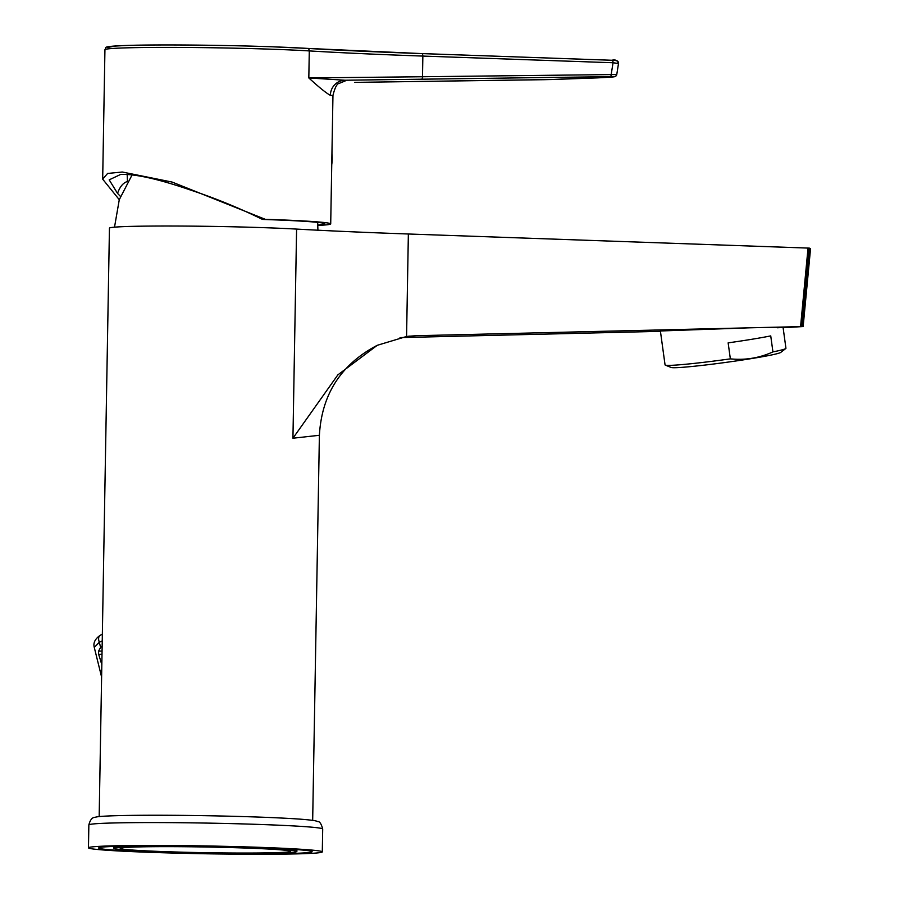 <?xml version="1.0" encoding="UTF-8"?>
<svg xmlns="http://www.w3.org/2000/svg" width="899" height="899" viewBox="0 0 899 899"><rect width="100%" height="100%" fill="white"/><g stroke="black" fill="none" stroke-linecap="round" stroke-linejoin="round"><path stroke-width="1.35" d="M408.236 336.282L416.518 335.698L406.573 336.484L377.265 345.306C341.013 364.331 321.718 394.313 319.392 435.285L292.939 438.218L296.591 229.088A106.767 3.574 -179 0 0 121.826 226.717A106.767 3.574 -179 0 0 109.442 228.166L99.171 816.64M783.074 327.438L784.333 327.292M777.163 327.764C787.906 327.315 791.468 326.798 750.834 327.764L660.394 330.978M296.591 229.088A391.47 13.092 -179 0 0 408.36 233.998L809.381 248.124L810.538 248.731L803.144 326.551L783.119 327.73M377.265 345.306L337.855 374.883L292.939 438.218M416.518 335.698L803.144 326.551M660.439 331.326L400.021 337.597M809.381 248.124L801.942 326.427M543.592 79.696A2.54 1.191 89.2 0 1 543.58 79.696L354.802 82.382A2.54 1.191 89.2 0 1 354.802 82.382L551.705 79.528L614.32 76.651A2.54 2.54 46.2 0 0 616.017 75.943L616.017 75.943A2.54 2.54 46.2 0 0 616.77 74.516L618.501 63.503L613.051 62.75L422.856 56.075L422.496 76.741L616.77 74.516L618.501 63.503A2.54 2.54 -145.6 0 0 616.04 60.57L611.904 60.267A2.54 1.191 92 0 1 611.949 60.267A2.54 1.191 92 0 1 613.051 62.75L611.264 74.055A2.54 1.191 -90.8 0 1 610.14 76.651L344.958 80.236A15.249 14.912 -87.7 0 0 330.371 95.339C326.225 93.114 319.044 87.315 308.818 77.943L422.496 76.741A2.54 1.191 -90.8 0 1 421.361 79.337M120.444 196.409L117.533 193.386L109.195 179.845L120.702 174.406C135.401 173.867 158.673 179.081 190.487 190.037C214.973 198.095 238.977 207.894 262.508 219.423A108.498 3.63 1 0 1 267.059 219.581A108.498 3.63 1 0 1 324.82 223.784A108.498 3.63 1 0 1 317.83 224.952M119.275 199.69L102.677 179.159L107.61 173.44L122.286 172.024L172.08 182.059L265.261 219.3A114.387 3.832 1 0 1 269.812 219.457A114.387 3.832 1 0 1 330.708 223.907A114.387 3.832 1 0 1 317.853 225.435M330.708 223.907L332.956 95.519L330.371 95.339M127.714 181.497A104.228 3.484 1 0 1 127.478 181.486L127.164 174.496M262.508 219.423L265.261 219.3M117.533 193.386C119.882 186.689 123.197 182.722 127.478 181.486M614.32 76.651L610.14 76.651M543.58 79.696A2.54 1.191 89.2 0 1 543.558 79.696L551.728 79.528A2.54 1.461 88.3 0 0 551.728 79.528A2.54 1.461 88.3 0 0 551.761 79.517M307.548 48.411A358.431 11.99 -179 0 0 421.721 53.592A2.54 1.191 -88 0 1 422.856 56.075A355.88 11.912 1 0 1 309.29 50.917L308.818 77.943L344.958 80.236L344.823 80.966M331.945 153.459A21.969 10.249 92 0 1 331.742 164.686L331.945 153.448M101.845 664.507L98.676 654.438L98.542 651.191L100.598 647.381A8.282 6.585 -93.6 0 1 102.149 646.415M102.239 641.066A17.238 13.699 -93.6 0 0 99.328 642.257L94.271 647.415L101.609 677.026M100.598 647.381L99.328 642.257A7.63 4.304 -119.9 0 1 100.149 635.357L102.362 634.267M783.04 327.214L785.94 348.261A61.008 2.933 172.2 0 1 785.76 348.531L780.793 352.374A55.547 2.663 172.2 0 1 737.259 360.78A55.547 2.663 172.2 0 1 677.419 367.635A55.547 2.663 172.2 0 1 671.126 367.466L665.305 365.106A61.008 2.933 172.2 0 1 665.058 364.893L660.36 330.753M785.76 348.531A61.008 2.933 172.2 0 1 772.938 351.891C759.352 358.049 745.147 360.364 730.348 358.858A61.008 2.933 172.2 0 1 672.205 365.286A61.008 2.933 172.2 0 1 665.305 365.106M730.348 358.858L728.145 342.867A61.008 2.933 -7.8 0 0 770.735 335.9L772.938 351.891M204.331 846.982A85.158 2.854 1 0 1 290.523 851.331A85.158 2.854 1 0 1 206.422 852.713A85.158 2.854 1 0 1 120.23 848.364A85.158 2.854 1 0 1 204.331 846.982M204.253 846.768A91.518 3.057 -179 0 0 113.881 848.251A91.518 3.057 -179 0 0 206.5 852.926A91.518 3.057 -179 0 0 296.872 851.443A91.518 3.057 -179 0 0 204.253 846.768M204.062 846.251A106.767 3.574 1 0 1 312.122 851.713A106.767 3.574 1 0 1 206.691 853.443A106.767 3.574 1 0 1 98.632 847.982A106.767 3.574 1 0 1 204.062 846.251M203.938 845.914A116.937 3.911 -179 0 0 88.462 847.813A116.937 3.911 -179 0 0 206.815 853.792A116.937 3.911 -179 0 0 322.292 851.892A116.937 3.911 -179 0 0 203.938 845.914M408.36 233.998L406.573 336.484M800.593 326.449L808.044 248.034M618.501 63.503C617.411 60.39 615.219 59.312 611.949 60.267L421.766 53.58A2.54 1.191 -88 0 0 421.721 53.592L307.436 48.4A2.54 2 -86.6 0 1 309.29 50.917A114.387 3.832 -179 0 0 272.779 49.254A114.387 3.832 -179 0 0 104.936 49.715C107.554 47.04 98.879 46.737 128.456 45.399C159.303 44.444 224.222 45.062 271.678 46.77L307.436 48.4A2.54 2 -86.6 0 0 307.334 48.389A111.847 3.742 1 0 0 271.723 46.782M112.847 48.456A111.847 3.742 1 0 1 147.548 45.051A111.847 3.742 1 0 1 271.633 46.77M421.811 53.592L611.904 60.267M98.542 651.191L102.07 650.977M100.508 661.81L101.879 661.72M102.014 654.236L98.676 654.438M88.855 824.945C90.158 819.787 92.282 817.247 95.238 817.303C99.25 815.348 147.784 814.73 205.062 815.685C246.124 816.438 277.825 817.584 300.176 819.146C315.875 820.405 316.212 821.012 317.617 821.54C319.617 821.293 321.314 823.787 322.696 829.024A116.937 3.911 -179 0 0 204.882 823.057A116.937 3.911 -179 0 0 204.343 823.046A116.937 3.911 -179 0 0 88.855 824.945L88.462 847.813M319.392 435.285L312.672 820.371M409.618 336.125L408.573 336.237M551.728 79.528L597.329 77.887C619.872 76.763 613.646 76.718 616.017 75.943L616.77 74.505M102.677 179.159L104.936 49.715M332.945 95.519C334.922 87.405 337.114 83.315 339.53 83.247L345.317 80.876M317.673 222.379L317.92 230.211M132.074 174.934L119.275 199.702L114.51 227.177M100.149 635.357C95.024 638.931 93.069 642.954 94.271 647.415M113.915 846.409L113.881 848.251M296.906 849.611L296.872 851.443M322.696 829.024L322.292 851.892"/></g></svg>
